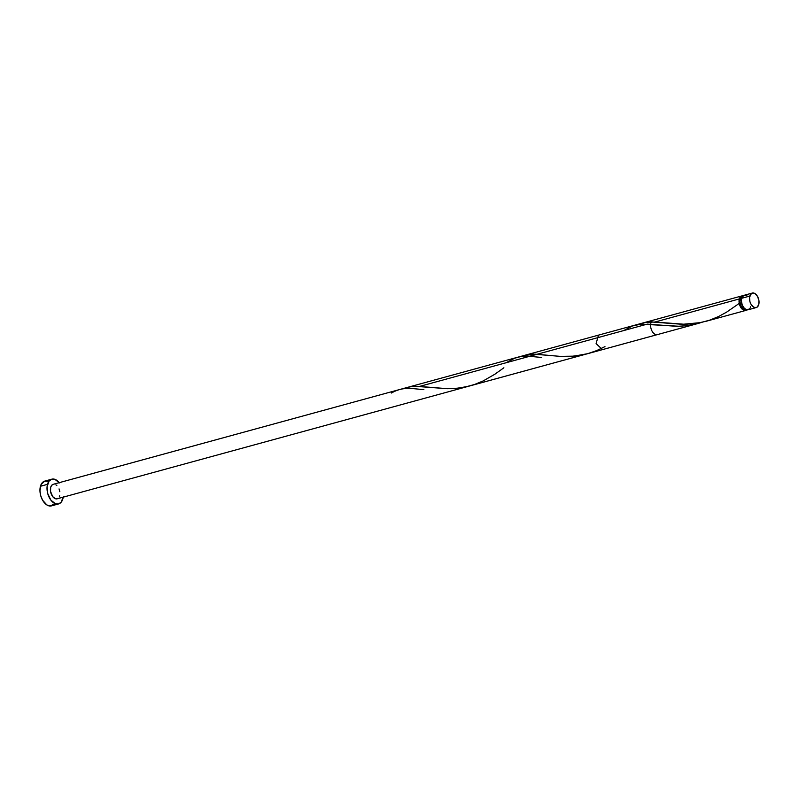 <?xml version="1.0" encoding="UTF-8"?>
<svg xmlns="http://www.w3.org/2000/svg" width="799" height="799" viewBox="0 0 799 799"><rect width="100%" height="100%" fill="white"/><g stroke="black" fill="none" stroke-linecap="round" stroke-linejoin="round"><path stroke-width="1.2" d="M752.278 293.063L744.159 295.28A7.521 4.524 74.7 0 0 741.642 298.307L749.762 296.079A7.521 4.524 -105.3 0 1 752.278 293.063A7.521 4.524 -105.3 0 1 757.522 296.409A7.521 4.524 -105.3 0 1 758.76 304.539L758.92 300.494L757.502 296.379L754.995 293.593L753.127 292.963L751.43 293.453L749.522 297.338L749.911 301.573L751.02 304.249L753.527 307.026L755.395 307.655L757.092 307.166L758.76 304.539A7.521 4.524 -105.3 0 1 756.244 307.565A7.521 4.524 -105.3 0 1 751 304.219A7.521 4.524 -105.3 0 1 749.762 296.079L741.642 298.307L741.352 300.923L742.281 305.178L744.498 308.544L747.275 309.882L749.672 308.744M741.921 297.478A6.012 3.615 74.7 0 0 740.224 299.785L741.422 299.455L740.224 299.785L739.994 301.882L741.232 306.317L743.24 308.544L745.447 308.963M51.805 479.18L44.744 481.118A12.834 7.72 74.7 0 0 40.439 486.271L47.501 484.334A12.834 7.72 -105.3 0 1 51.805 479.18A12.834 7.72 -105.3 0 1 59.246 482.656M63.211 497.158A12.834 7.72 -105.3 0 1 62.871 498.786A12.834 7.72 -105.3 0 1 58.577 503.939A12.834 7.72 -105.3 0 1 49.628 498.226A12.834 7.72 -105.3 0 1 47.501 484.334L40.439 486.271A12.834 7.72 74.7 0 0 42.567 500.154A12.834 7.72 74.7 0 0 51.516 505.867L58.577 503.939M746.895 309.842A7.521 4.524 -105.3 0 1 745.807 310.421A7.521 4.524 -105.3 0 1 740.573 307.076A7.521 4.524 -105.3 0 1 739.325 298.936L654.81 322.057L685.003 324.304L696.538 323.355L706.406 321.188M524.194 355.465L535.47 354.187L559.909 356.354L571.694 356.324L583.789 354.636L602.456 349.632L596.104 343.58L598.491 335.131L524.763 355.305M468.384 386.297L698.506 323.355L687.749 325.602L676.993 326.362L647.31 324.114L419.435 386.446L447.75 388.714L458.027 388.164L468.384 386.297M702.011 322.267L698.506 323.355M641.178 323.485L646.92 322.237L654.81 322.057L739.325 298.936A7.521 4.524 -105.3 0 1 741.842 295.92A7.521 4.524 -105.3 0 1 743.07 295.86M741.842 295.92L642.576 323.076M58.017 498.416L55.391 498.726L52.694 496.628L50.527 491.385L50.687 487.33A7.521 4.524 74.7 0 1 53.203 484.314L653.402 320.109A7.521 4.524 74.7 0 0 650.885 323.136A7.521 4.524 74.7 0 0 652.134 331.265A7.521 4.524 74.7 0 0 657.367 334.611L57.168 498.806A7.521 4.524 74.7 0 1 51.935 495.46A7.521 4.524 74.7 0 1 50.687 487.33L51.655 485.353L53.163 484.324M742.211 297.378L740.224 299.785A6.012 3.615 74.7 0 0 741.092 306.057A6.012 3.615 74.7 0 0 745.087 309.033M747.355 309.373L745.847 310.412L743.09 309.882L740.583 307.096L739.484 304.419L739.035 301.563L739.674 297.977L741.382 296.089L743.729 296.029M59.436 482.906L54.841 479.32L51.735 479.2L49.158 480.958L47.101 486.481L47.77 493.702L50.936 500.214L55.54 503.799L58.637 503.919L61.213 502.162L63.271 496.638M59.685 495.789L59.286 496.878M55.92 484.843L56.829 485.552M59.056 488.918L59.845 491.735M47.78 481.248L44.674 481.128L41.139 484.404L39.95 490.746L40.709 495.64L42.587 500.204L46.871 504.958L50.067 506.037L54.152 504.089M750.241 307.855L750.651 306.766M747.784 296.529L746.875 295.82M745.936 295.36L743.31 295.68L741.642 298.307A7.521 4.524 74.7 0 0 742.89 306.436A7.521 4.524 74.7 0 0 748.124 309.782L756.244 307.565M391.47 393.028C397.562 389.403 404.374 387.895 411.924 388.504L423.889 389.652M506.097 362.746L514.656 358.202L520.319 356.694L529.687 356.314L541.572 357.463M623.779 330.546L632.339 326.002L640.988 324.144L679.679 326.292L688.888 325.433L701.492 322.436M739.245 303.4L726.491 312.209L718.491 316.554L709.862 320.089L700.813 322.586L682.476 324.314L651.475 321.977L645.392 322.456L638.771 324.374M604.973 346.616L596.553 350.641L587.684 353.677L573.902 356.154L560.359 356.374L533.782 354.167L527.7 354.656L521.078 356.574M503.889 367.77L494.851 374.232L483.115 380.953L474.486 384.489L465.427 386.976L456.209 388.354L447.1 388.704L416.099 386.366L410.007 386.856L403.395 388.773M745.807 310.421L705.267 321.508"/></g></svg>
